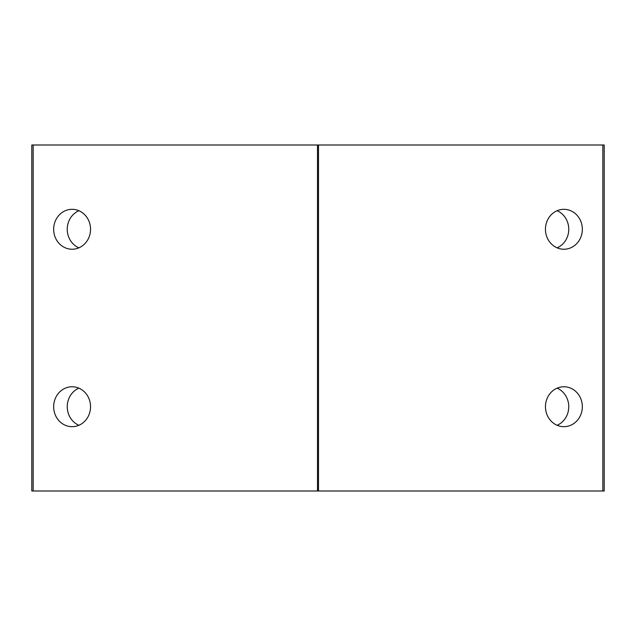 <?xml version="1.0" encoding="UTF-8"?>
<svg xmlns="http://www.w3.org/2000/svg" width="636" height="636" viewBox="0 0 636 636"><rect width="100%" height="100%" fill="white"/><g stroke="black" fill="none" stroke-linecap="round" stroke-linejoin="round"><path stroke-width="0.95" d="M545.457 229.278A19.962 18.444 -90 0 1 563.894 209.316A19.962 18.444 -90 0 1 582.337 229.278A19.962 18.444 -90 0 1 563.894 249.24A19.962 18.444 -90 0 1 545.457 229.278M557.104 247.841A19.962 18.444 90 0 0 568.759 229.278A19.962 18.444 90 0 0 557.104 210.723M545.457 406.722A19.962 18.444 -90 0 1 563.894 386.76A19.962 18.444 -90 0 1 582.337 406.722A19.962 18.444 -90 0 1 563.894 426.684A19.962 18.444 -90 0 1 545.457 406.722M557.104 425.277A19.962 18.444 90 0 0 568.759 406.722A19.962 18.444 90 0 0 557.104 388.159M78.896 210.723A19.962 18.444 -90 0 0 67.241 229.278A19.962 18.444 -90 0 0 78.896 247.841M53.663 229.278A19.962 18.444 90 0 1 72.107 209.316A19.962 18.444 90 0 1 90.543 229.278A19.962 18.444 90 0 1 72.107 249.24A19.962 18.444 90 0 1 53.663 229.278M78.896 388.159A19.962 18.444 -90 0 0 67.241 406.722A19.962 18.444 -90 0 0 78.896 425.277M53.663 406.722A19.962 18.444 90 0 1 72.107 386.76A19.962 18.444 90 0 1 90.543 406.722A19.962 18.444 90 0 1 72.107 426.684A19.962 18.444 90 0 1 53.663 406.722M31.8 491L31.8 145L33.167 145L33.167 491L31.8 491M602.833 145L604.2 145L604.2 491L602.833 491L602.833 145L318.509 145L318.509 491L33.167 491M602.833 491L318.509 491M317.491 491L317.491 145L33.167 145M317.491 145L318.509 145"/></g></svg>

